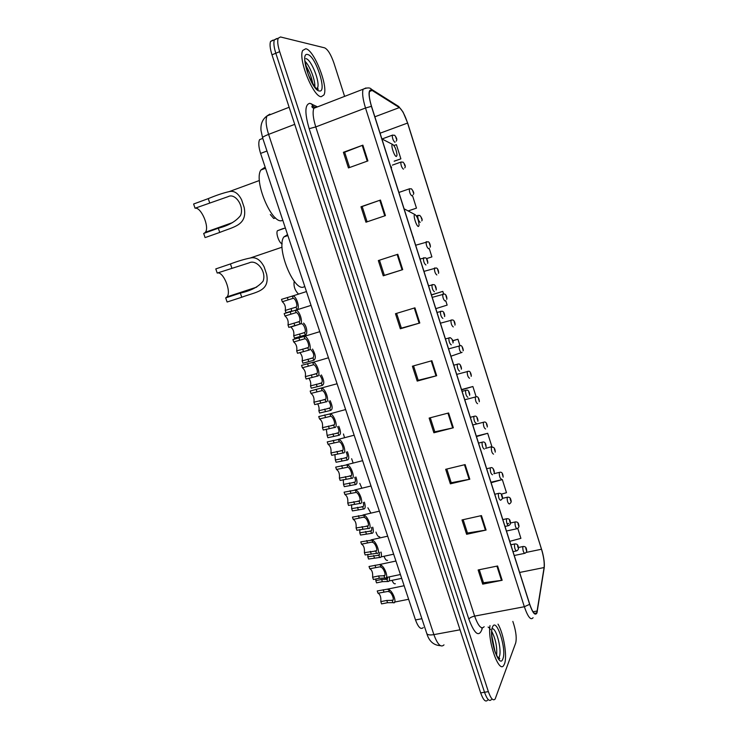 <?xml version="1.0" encoding="UTF-8"?>
<svg xmlns="http://www.w3.org/2000/svg" width="738" height="738" viewBox="0 0 738 738"><rect width="100%" height="100%" fill="white"/><g stroke="black" fill="none" stroke-linecap="round" stroke-linejoin="round"><path stroke-width="1.11" d="M423.271 627.586C420.844 629.865 418.252 627.318 415.494 619.938L260.597 153.421C258.614 147.074 258.272 142.48 259.591 139.63L262.571 138.486M272.903 40.147L270.597 41.411C269.564 44.114 270.025 48.588 271.981 54.824L480.669 692.881C483.215 699.947 485.503 702.401 487.532 700.233M344.6 96.383L333.945 63.108C330.947 54.538 327.856 49.455 324.674 47.859L280.495 36.965L278.235 38.21C277.23 40.913 277.709 45.396 279.665 51.651L488.362 691.635L484.515 692.262C487.052 699.338 489.322 701.801 491.333 699.633C489.322 701.801 487.052 699.338 484.515 692.262L275.818 53.237L484.515 692.262L480.669 692.881M276.695 38.56L274.407 39.815C273.392 42.518 273.863 46.992 275.818 53.237C273.863 46.992 273.392 42.518 274.407 39.815L277.147 38.671M504.488 663.886C507.513 656.626 503.657 633.416 498.002 624.154C503.657 633.416 507.513 656.626 504.488 663.886L503.833 665.215L504.488 663.886M321.251 96.696L323.917 94.962C328.659 86.964 314.222 49.861 305.763 48.745L302.718 50.47C297.838 58.809 313.392 97.204 321.251 96.696L323.917 94.962C328.659 86.964 314.222 49.861 305.763 48.745L302.718 50.47C297.838 58.809 313.392 97.204 321.251 96.696M536.867 612.411L536.646 612.937C534.875 615.317 532.559 612.383 529.7 604.145L371.537 106.346C369.378 99.252 368.732 94.233 369.581 91.291L372.136 90.451L399.378 107.582C402.155 109.842 404.894 114.999 407.57 123.062L541.498 549.238C543.712 556.729 544.579 562.836 544.09 567.55L536.867 612.411M536.987 612.78L544.21 567.863C544.681 563.804 544.026 558.352 542.255 551.507L407.671 123.071L403.096 112.111L399.276 107.204L372.026 90.045C368.28 88.929 368.077 94.363 371.408 106.327L529.644 604.321C532.79 613.296 535.244 616.11 536.987 612.78M349.6 167.517L344.664 152.222L362.875 145.155L343.401 152.296L348.447 167.932L367.911 160.912L362.875 145.155M344.674 152.259L343.401 152.296M367.109 221.815L362.173 206.52L380.448 200.053L360.974 206.769L365.956 222.212L385.43 215.616L380.448 200.053M362.173 206.529L360.974 206.769M397.8 254.269L378.326 260.569L383.253 275.818L402.717 269.638L397.8 254.269M379.48 260.2L384.369 275.348L402.717 269.638M384.36 275.339L383.253 275.818M414.94 307.829L395.476 313.715L400.328 328.779L419.802 323.004L414.94 307.829M396.62 313.364L401.389 328.142L419.802 323.004M401.38 328.115L400.328 328.779M497.587 565.991L478.132 569.967L482.707 584.145L502.154 580.28L497.587 565.991M479.285 569.727L483.482 582.752L502.154 580.28M483.445 582.642L482.707 584.145M481.453 515.594L461.997 519.939L466.628 534.294L486.084 530.059L481.453 515.594M463.15 519.681L467.458 533.039L486.084 530.059M467.422 532.947L466.628 534.294M465.124 464.599L445.669 469.313L450.355 483.833L469.811 479.23L465.124 464.599M446.813 469.027L451.232 482.735L469.811 479.23M451.204 482.652L450.355 483.833M448.603 412.976L429.138 418.068L433.879 432.772L453.344 427.791L448.603 412.976M430.291 417.773L434.82 431.822L453.344 427.791M434.802 431.758L433.879 432.772M431.878 360.725L412.404 366.205L417.21 381.094L436.675 375.716L431.878 360.725M413.557 365.882L418.206 380.291L436.675 375.716M418.188 380.255L417.21 381.094M489.995 625.63C487.366 640.953 499.1 674.301 503.833 665.215C499.1 674.301 487.366 640.953 489.995 625.63M488.362 691.635C490.899 698.729 493.159 701.192 495.143 699.024L515.668 643.047C516.757 638.665 516.166 632.567 513.906 624.772L512.836 621.424M426.573 258.614L431.896 256.898L429.212 248.411M408.151 210.957L416.472 208.144L412.468 195.487M394.175 161.244L400.882 158.845L396.398 144.657L393.954 145.506M476.13 396.758L472.892 386.518L461.527 389.572M485.503 448.409L491.886 446.573L487.689 433.298L476.324 436.158M501.259 494.165L506.48 492.707L502.329 479.58L490.964 482.237M509.755 541.351L520.908 538.343L517.781 528.436M443.593 293.881L442.8 291.381L431.435 294.849M435.817 308.659L447.145 305.108L445.752 300.698M459.959 345.624L457.929 339.212L452.911 340.652M450.927 356.223L462.089 352.367M457.929 339.212L452.938 340.753M472.892 386.518L461.619 389.876M487.689 433.298L476.453 436.555M502.329 479.58L491.121 482.726M442.8 291.381L431.472 294.979M416.472 208.144L408.114 210.93M400.882 158.845L394.23 161.124M225.69 297.894L227.083 296.842C231.695 291.593 223.116 270.818 217.212 273.069L215.791 268.918L230.441 263.936C237.83 261.16 244.379 259.204 250.071 258.06C255.671 256.658 260.357 259.61 264.158 266.925L266.649 274.351C269.979 291.648 255.652 291.851 241.76 297.239L227.101 302.017L225.69 297.894L240.348 293.087C250.892 290.809 258.484 286.824 263.115 281.141C266.769 271.252 256.4 258.983 249.084 262.885L217.212 273.069M414.784 214.463L414.765 214.472C412.69 214.776 416.693 227.332 418.566 226.409L419.11 225.09C418.501 219.564 417.062 216.022 414.784 214.463M287.562 234.638L283.835 236.953C275.837 247.673 294.102 292.469 303.955 286.879M230.431 296.344L230.505 295.717M204.398 233.162L205.395 232.258C209.767 227.119 201.096 206.815 195.063 208.227L193.614 204.011L208.254 198.623C216.299 195.284 223.291 192.941 229.232 191.603C234.084 190.441 238.208 193.172 241.603 199.804L244.14 207.35C247.719 225.431 233.651 226.732 219.739 232.433L206.013 237.285M205.099 237.608L203.67 233.429L218.31 228.217C228.476 225.653 235.883 221.437 240.523 215.561C244.629 206.354 235.228 192.692 228.171 196.622L195.063 208.227M392.57 144.325L392.441 144.344C390.42 144.657 394.443 156.899 396.417 156.465L397.035 155.137C396.398 149.777 394.913 146.179 392.57 144.325M265.339 167.692L264.352 167.646L260.929 169.98C253.337 180.496 271.778 224.38 281.944 220.597L282.811 220.311M208.78 231.612L208.817 231.04M389.387 591.867L387.884 591.442L378.004 593.232L377.238 590.963L387.044 589.228L388.622 589.588C393.05 590.658 397.745 604.726 392.976 602.632L387.551 602.706L381.574 603.896L380.817 601.627L386.786 600.437L392.219 600.354C394.895 601.119 392.182 592.983 389.387 591.867L388.622 589.588M378.114 593.214C380.227 594.459 381.131 597.263 380.817 601.627M381.149 567.227L379.839 566.858L369.793 568.767C371.998 569.92 372.948 572.734 372.625 577.208L373.391 579.487L379.36 578.241L384.775 578.057C389.479 579.939 384.756 565.788 380.384 564.939L381.149 567.227C383.917 568.223 386.647 576.406 384.009 575.769L384.775 578.057M372.625 577.208L378.603 575.963L384.009 575.769M369.793 568.767L369.028 566.489L379.092 564.625L380.384 564.939M372.875 542.448L371.629 542.116L361.537 544.164C363.788 545.419 364.738 548.251 364.387 552.651L365.153 554.948L376.509 553.334C381.168 555.013 376.417 540.779 372.1 540.133L372.875 542.448C375.605 543.306 378.345 551.544 375.743 551.037L376.509 553.334M364.387 552.651L375.743 551.037M361.205 541.766L372.1 540.133M360.771 541.867L361.537 544.164M364.544 517.513L363.308 517.227L353.234 519.404C355.522 520.77 356.482 523.62 356.103 527.947L356.878 530.253L368.207 528.473C372.801 529.939 368.022 515.613 363.769 515.189L364.544 517.513C367.238 518.251 370.006 526.535 367.432 526.157L368.207 528.473M356.103 527.947L367.432 526.157M352.755 517.024L363.769 515.189M352.46 517.098L353.234 519.404M356.168 492.43L344.886 494.506C347.211 495.982 348.17 498.842 347.764 503.104L348.539 505.419L359.849 503.454C364.387 504.709 359.581 490.3 355.384 490.097L356.168 492.43C358.825 493.049 361.602 501.379 359.074 501.13L359.849 503.454M347.764 503.104L359.074 501.13M344.259 492.145L355.384 490.097M344.102 492.181L344.886 494.506M347.746 467.209L336.482 469.46C338.853 471.047 339.821 473.925 339.379 478.104L340.163 480.438L351.445 478.298C355.919 479.331 351.085 464.829 346.952 464.857L347.746 467.209C350.356 467.689 353.161 476.065 350.661 475.955L351.445 478.298M339.379 478.104L350.661 475.955M336.482 469.46L335.698 467.117L346.952 464.857M339.259 441.822L328.032 444.267C330.449 445.964 331.417 448.861 330.947 452.957L331.731 455.309L342.986 452.984C347.404 453.796 342.533 439.211 338.474 439.461L339.259 441.822C341.842 442.173 344.664 450.604 342.201 450.623L342.986 452.984M330.947 452.957L342.201 450.623M328.032 444.267L327.238 441.914L338.474 439.461M330.735 416.297L319.526 418.916C321.989 420.725 322.967 423.64 322.46 427.662L323.253 430.023L334.48 427.514C338.834 428.105 333.936 413.437 329.941 413.917L330.735 416.297C333.281 416.509 336.113 424.996 333.687 425.143L334.48 427.514M322.46 427.662L333.687 425.143M319.526 418.916L318.733 416.555L329.941 413.917M322.155 390.605L310.975 393.419C313.475 395.347 314.462 398.28 313.927 402.219L314.72 404.59L325.928 401.896C330.209 402.265 325.292 387.505 321.353 388.216L322.155 390.605C324.665 390.688 327.506 399.221 325.126 399.507L325.928 401.896M313.927 402.219L325.126 399.507M310.975 393.419L310.172 391.039L337.081 383.76M305.338 376.62L316.51 373.723C318.862 373.299 315.993 364.71 313.521 364.766L302.368 367.773C304.914 369.812 305.901 372.755 305.338 376.62L306.141 379.009L317.312 376.122C321.454 376.306 316.777 361.675 312.82 362.386L328.456 357.792M302.368 367.773L301.565 365.375L312.82 362.386M296.694 350.873L307.847 347.782C310.154 347.211 307.266 338.576 304.84 338.77L293.715 341.962C296.307 344.12 297.303 347.091 296.694 350.873L297.506 353.271L308.659 350.199C312.626 350.209 308.226 335.725 304.25 336.39L319.785 331.666M293.715 341.962L292.903 339.554L304.25 336.39M288.005 324.96L299.13 321.685C301.39 320.975 298.493 312.275 296.104 312.617L285.006 316.002C287.645 318.281 288.641 321.261 288.005 324.96L288.816 327.377L299.942 324.111C303.752 323.954 299.6 309.6 295.624 310.237L311.058 305.375M285.006 316.002L284.185 313.576L295.624 310.237M375.993 578.952L375.808 580.658L381.62 579.45L386.887 579.284L387.939 577.125M389.323 576.839C389.839 580.234 389.277 581.784 387.635 581.507L382.358 581.673L376.546 582.872L375.808 580.658M367.976 554.33L367.81 556.803L378.871 555.253L379.775 552.328M381.076 552.061C381.86 555.88 381.38 557.688 379.609 557.494L368.557 559.026L367.81 556.803M359.849 529.58L359.766 532.799L370.799 531.092C371.786 530.954 372.017 529.718 371.491 527.402M372.764 527.181C373.815 531.378 373.41 533.426 371.546 533.334L360.513 535.041L359.766 532.799M351.629 504.681L351.666 508.657L362.681 506.785C363.76 506.545 363.917 505.106 363.161 502.458M364.387 502.163C365.707 506.711 365.393 508.999 363.437 509.045L352.423 510.917L351.666 508.657M343.308 479.654L343.53 484.386L354.526 482.338C355.698 481.951 355.762 480.281 354.71 477.311M355.937 477.006C357.543 481.868 357.321 484.405 355.282 484.608L344.295 486.656L343.53 484.386M334.877 454.497L335.347 459.968L346.316 457.744C347.58 457.173 347.533 455.263 346.168 452.025M347.423 451.702C349.314 456.859 349.203 459.636 347.081 460.042L336.113 462.246L335.347 459.968M326.344 429.202L327.119 435.411L338.059 433.021C339.406 432.191 339.231 430.051 337.524 426.601M338.816 426.26C341.03 431.665 341.03 434.682 338.825 435.319L327.884 437.708L327.119 435.411M317.681 403.769C319.019 406.407 319.406 408.723 318.834 410.715L329.757 408.142C331.168 406.97 330.845 404.608 328.779 401.048M330.144 400.669C332.672 406.278 332.801 409.535 330.532 410.457L319.609 413.022L318.834 410.715M308.871 378.225C310.578 380.937 311.122 383.483 310.514 385.873L321.399 383.123C322.866 381.481 322.358 378.889 319.895 375.365M321.381 374.941C324.25 380.688 324.517 384.194 322.183 385.448L311.288 388.188L310.514 385.873M299.859 352.57C302.008 355.144 302.764 357.921 302.137 360.882L312.995 357.948C314.453 355.596 313.724 352.801 310.818 349.572M312.525 349.065C315.763 354.877 316.178 358.622 313.779 360.292L302.912 363.216L302.137 360.882M298.576 324.582L290.79 327.054C293.337 329.222 294.305 332.118 293.706 335.744L304.545 332.635C306.777 332.008 303.964 323.576 301.611 323.844L301.482 323.816M303.558 323.059C307.442 326.639 307.506 334.997 305.338 334.997L294.49 338.096L293.706 335.744M291.04 308.632L296.049 307.174C298.235 306.408 295.412 297.921 293.097 298.327L282.303 301.722C284.886 304.001 285.864 306.916 285.228 310.467L291.04 308.632L291.824 310.993L286.021 312.829L285.228 310.467M282.303 301.722L281.51 299.36L292.645 295.993C296.353 295.274 300.514 308.862 296.953 309.453M395.374 583.74C394.286 584.201 393.188 583.075 392.062 580.345M387.588 560.345C386.371 560.742 385.181 559.376 384.018 556.268M379.747 536.812C378.419 537.126 377.155 535.548 375.965 532.089M370.882 513.039L367.884 507.781M361.804 488.076L359.775 483.335M353.087 462.883L351.629 458.732M344.48 437.496L343.456 433.99M298.29 293.853C294.822 290.283 293.456 286.086 294.213 281.252M283.457 228.439L277.47 230.717L285.357 227.987M282.193 243.844C279.296 243.475 275.569 233.125 277.47 230.717M275.514 217.894L273.752 218.513L270.32 214.537M421.887 618.712L415.494 619.938M266.971 151.013L260.597 153.421M269.84 114.113L267.055 115.903C265.412 119.704 265.929 125.866 268.595 134.39L433.879 634.625C437.533 644.514 440.9 647.927 443.999 644.864M460.042 629.8L433.879 634.625C429.986 635.27 427.634 634.92 426.813 633.591L426.721 633.305M271.981 54.824L279.665 51.651M440.429 645.676C433.649 645.289 429.11 641.267 426.813 633.591L262.553 137.665C262.728 136.991 264.748 135.893 268.595 134.39L294.72 124.353M289.13 107.259L267.055 115.903C262.507 119.178 260.486 124.039 261.003 130.469L262.59 137.766M482.329 627.918L482.025 629.21C478.953 637.512 474.562 634.154 468.851 619.154L309.157 128.689L315.763 126.927L474.645 616.11C478.27 626.184 481.434 629.717 484.156 626.71M309.157 128.689C304.582 112.794 304.831 104.335 309.905 103.311L317.506 106.881M316.251 106.641L313.844 108.292C312.451 112.038 313.087 118.255 315.763 126.927L365.513 108.016C362.81 99.169 362.017 92.905 363.114 89.215L366.002 87.951M536.591 613.619L537.329 611.341M312.506 107.637L313.742 108.265M399.276 107.204L396.869 105.322M544.007 569.136L544.21 567.863M372.026 90.045L371.454 89.28C370.125 87.508 367.339 87.481 363.114 89.215L313.844 108.292L311.943 106.973L312.026 106.161L312.958 106.189L311.593 103.855M371.408 106.327L365.513 108.016L524.34 606.737L529.644 604.321M533.085 617.688C530.825 620.658 527.91 617.014 524.34 606.737L474.645 616.11C471.693 616.784 469.765 617.798 468.851 619.154M482.025 629.21L481.757 627.835M313.973 106.909L312.958 106.189L314.453 106.945M407.57 123.062L380.07 133.209M399.378 107.582L374.858 116.798M372.136 90.451L369.526 91.466M537.199 611.009L533.02 611.784M544.09 567.55L519.635 572.457M541.498 549.238L526.065 552.439M431.213 360.91L436.01 375.891M447.938 413.151L452.68 427.948M464.46 464.755L469.147 479.377M480.789 515.742L485.41 530.179M496.923 566.129L501.489 580.391M414.276 308.023L419.138 323.198M397.136 254.49L402.053 269.85M379.784 200.284L384.766 215.837M362.21 145.404L367.247 161.152M498.833 658.619L499.082 657.659M499.469 658.85L499.598 658.351M498.316 658.121L499.312 656.728C502.034 650.731 496.711 628.905 492.504 628.711M496.619 655.473C497.237 646.94 495.622 638.951 491.785 631.507M492.56 626.959C488.141 635.916 499.239 670.15 502.873 658.868C506.923 649.468 496.397 616.774 492.56 626.959M413.262 237.673L413.335 237.147M266.649 274.351L264.158 266.925M231.861 268.115L230.441 263.936M241.76 297.239L240.348 293.087M391.325 168.615L391.527 166.899M244.14 207.35L241.603 199.804M209.693 202.867L208.254 198.623M219.739 232.433L218.31 228.217M317.644 89.289L317.774 88.108M316.786 88.809L317.469 87.951C320.532 82.831 311.224 59.141 305.892 58.643M314.831 86.853C315.43 80.359 309.812 65.664 305.025 61.355M307.635 54.529C298.908 51.734 311.611 90.949 319.406 90.968C327.561 92.794 315.587 55.59 307.635 54.529M392.219 600.354L392.976 602.632M386.786 600.437L387.551 602.706M383.216 589.745L383.972 592.024M378.603 575.963L379.36 578.241M374.996 565.207L375.771 567.504M370.356 551.341L371.131 553.638M366.74 540.53L367.515 542.836M362.072 526.581L362.847 528.897M358.428 515.705L359.203 518.021M353.733 501.674L354.517 503.999M350.07 490.733L350.854 493.067M345.347 476.619L346.131 478.962M341.666 465.613L342.45 467.957M336.915 451.416L337.7 453.769M333.207 440.346L334 442.699M328.428 426.057L329.222 428.427M324.702 414.922L325.495 417.293M319.895 400.559L320.689 402.939M316.141 389.35L316.943 391.74M312.718 362.358L313.521 364.766M316.51 373.723L317.312 376.122M311.307 374.895L312.109 377.293M307.534 363.622L308.336 366.02M304.028 336.353L304.84 338.77M307.847 347.782L308.659 350.199M302.663 349.083L303.475 351.491M298.872 337.736L299.674 340.153M295.283 310.181L296.104 312.617M299.13 321.685L299.942 324.111M293.973 323.115L294.785 325.532M290.154 311.704L290.966 314.13M510.844 544.782L514.478 544.017C516.812 543.657 518.085 544.681 518.297 547.089C518.869 548.574 518.38 549.81 516.849 550.797L516.6 550.899C515.115 550.225 514.395 547.947 514.46 544.044L514.986 543.897M517.523 545.825L518.242 548.094L517.523 545.825M382.358 581.673L381.62 579.45M387.635 581.507L386.887 579.284M502.836 519.598L506.471 518.786C508.777 518.427 510.05 519.423 510.281 521.775C510.964 523.27 510.419 524.552 508.657 525.64L508.62 525.65C507.098 524.967 506.369 522.679 506.452 518.796L506.96 518.676M509.515 520.567L510.244 522.855L509.515 520.567M374.369 557.771L373.622 555.539M379.609 557.494L378.871 555.253M494.783 494.257L498.62 493.353C500.678 493.03 501.877 494.036 502.237 496.342C502.947 497.836 502.403 499.137 500.595 500.263C499.036 499.552 498.298 497.264 498.371 493.427L498.888 493.298M501.462 495.152L502.191 497.458L501.462 495.152M366.325 533.731L365.578 531.48M371.546 533.334L370.799 531.092M492.486 474.774C490.927 473.971 490.18 471.683 490.244 467.901L490.77 467.763M493.362 469.589L494.091 471.905L493.362 469.589M358.234 509.543L357.478 507.292M363.437 509.045L362.681 506.785M484.34 449.101C482.763 448.234 482.006 445.946 482.071 442.219L482.606 442.071M485.207 443.87L485.945 446.204L485.207 443.87M350.107 485.226L349.342 482.956M355.282 484.608L354.526 482.338M476.148 423.28C474.552 422.348 473.787 420.051 473.842 416.38L474.377 416.232M477.006 417.994L477.744 420.337L477.006 417.994M341.925 460.77L341.159 458.483M347.081 460.042L346.316 457.744M467.901 397.293C466.296 396.297 465.521 393.991 465.567 390.384L466.112 390.227M468.75 391.961L469.497 394.323L468.75 391.961M333.696 436.167L332.93 433.87M338.825 435.319L338.059 433.021M459.608 371.159C457.984 370.089 457.191 367.773 457.237 364.221L457.781 364.055M460.447 365.771L461.204 368.142L460.447 365.771M325.421 411.426L324.646 409.12M330.532 410.457L329.757 408.142M451.269 344.849C449.626 343.724 448.824 341.399 448.861 337.893L449.405 337.727M452.099 339.415L452.855 341.805L452.099 339.415M317.091 386.537L316.316 384.212M322.183 385.448L321.399 383.123M442.865 318.392C441.213 317.192 440.401 314.858 440.429 311.408L440.973 311.233M443.695 312.903L444.451 315.301L443.695 312.903M308.724 361.509L307.94 359.166M313.779 360.292L312.995 357.948M434.424 291.768C432.754 290.495 431.924 288.152 431.942 284.748L432.486 284.573M435.236 286.215L436.001 288.632L435.236 286.215M300.301 336.325L299.517 333.973M305.338 334.997L304.545 332.635M425.918 264.97C424.23 263.632 423.391 261.289 423.409 257.931L423.953 257.746M426.73 259.37L427.496 261.805L426.73 259.37M288.106 299.868L287.313 297.497M293.097 298.327L292.303 295.947M296.824 309.499L296.049 307.174M518.362 547.504L522.808 546.572C525.078 546.231 526.314 547.236 526.517 549.589C527.043 551.046 526.6 552.236 525.207 553.159L524.856 553.306C523.436 552.624 522.744 550.391 522.79 546.618L523.27 546.461M525.77 548.352L526.471 550.566L525.77 548.352M510.41 523.011L515.013 522.006C517.292 521.665 518.537 522.642 518.74 524.958C519.367 526.388 518.869 527.624 517.246 528.657L517.107 528.712C515.65 528.011 514.949 525.779 515.004 522.015L515.484 521.886M517.993 523.74L518.703 525.973L517.993 523.74M509.303 503.989C507.827 503.261 507.107 501.028 507.163 497.292L507.643 497.172M510.17 498.999L510.88 501.231L510.17 498.999M501.434 479.137C499.949 478.353 499.229 476.111 499.275 472.431L499.764 472.311M502.301 474.1L503.012 476.351L502.301 474.1M493.528 454.147C492.025 453.298 491.296 451.056 491.342 447.431L491.831 447.293M494.386 449.055L495.106 451.324L494.386 449.055M485.576 428.999C484.054 428.086 483.307 425.844 483.353 422.274L483.851 422.127M486.425 423.861L487.145 426.14L486.425 423.861M477.578 403.704C476.038 402.736 475.281 400.485 475.318 396.961L475.816 396.813M478.418 398.52L479.137 400.817L478.418 398.52M469.525 378.262C467.966 377.229 467.209 374.969 467.237 371.5L467.744 371.352M470.355 373.031L471.084 375.338L470.355 373.031M461.425 352.672C459.857 351.565 459.082 349.305 459.11 345.882L459.617 345.725M462.256 347.386L462.984 349.711L462.256 347.386M453.28 326.925C451.693 325.753 450.909 323.484 450.927 320.117L451.435 319.951M454.101 321.584L454.839 323.927L454.101 321.584M445.088 301.021C443.483 299.785 442.689 297.506 442.699 294.185L443.206 294.019M445.89 295.634L446.638 297.986L445.89 295.634M436.841 274.96C435.226 273.66 434.414 271.372 434.424 268.097L434.931 267.931M437.643 269.527L438.39 271.888L437.643 269.527M428.547 248.743C426.915 247.378 426.094 245.081 426.094 241.852L426.592 241.677M429.341 243.254L430.088 245.634L429.341 243.254M420.208 222.369C418.557 220.939 417.726 218.623 417.708 215.441L418.215 215.265M420.983 216.834L421.739 219.223L420.983 216.834M411.878 195.81L411.813 195.838C410.144 194.334 409.304 192.009 409.286 188.863L409.774 188.688M412.579 190.238L413.345 192.646L412.579 190.238M403.483 169.094L403.363 169.14C401.684 167.572 400.826 165.229 400.799 162.129L401.287 161.945M404.129 163.495L404.894 165.912L404.129 163.495M395.042 142.213L394.867 142.277C393.169 140.644 392.302 138.292 392.265 135.22L392.745 135.036M395.614 136.576L396.389 139.012L395.614 136.576M262.793 138.403L259.591 139.63M270.597 41.411L278.235 38.21M536.637 612.955L534.34 613.37M403.096 112.111L398.732 106.493L371.454 89.28M490.53 629.569L488.925 627.614M488.787 627.494L488.095 627.069M497.947 657.678L498.916 657.512L499.552 658.241C499.857 657.826 499.977 662.087 495.632 653.296C492.025 645.252 491.434 630.741 491.766 630.686M494.977 651.562L491.849 635.888M227.083 296.842L256.676 287.128M250.071 258.06L282.064 247.184M414.765 214.472L404.083 208.789M283.835 236.953L287.875 235.56M205.395 232.258L232.618 222.572M229.232 191.603L259.407 180.496M392.441 144.344L381.897 138.947M260.929 169.98L265.532 168.273M316.298 88.412L317.469 87.951L318.216 89.344C316.897 90.543 313.595 85.654 308.29 74.676L304.803 60.304M312.884 84.114C311.768 77.794 309.314 71.374 305.504 64.87M392.957 600.003L391.334 600.326M387.044 589.228L404.147 585.732M394.479 602.097L408.64 599.274M384.692 575.4L382.985 575.76M379.092 564.625L395.937 561.028M386.195 577.494L400.42 574.524M371.048 539.884L387.69 536.175M376.38 550.668L374.572 551.065M362.939 514.995L379.378 511.157M368.013 525.797L366.103 526.231M354.757 489.949L371.029 485.991M359.6 500.77L357.57 501.259M346.5 464.746L362.616 460.678M351.14 475.613L348.973 476.148M338.179 439.387L354.157 435.199M342.626 450.3L340.319 450.9M329.794 413.88L345.642 409.553M334.056 424.848L331.583 425.512M325.43 399.249L322.774 399.987M316.759 373.502L313.881 374.332M308.032 347.598L304.895 348.539M299.259 321.556L295.781 322.635M389.009 580.981L401.693 578.352M513.021 551.646L516.083 551.009M387.551 578.943L385.956 579.275M380.919 556.941L393.668 554.183M505.013 526.434L508.095 525.77M379.48 554.911L377.801 555.28M371.362 530.751L369.59 531.148M363.197 506.452L361.316 506.895M486.683 468.759L490.715 467.772C492.892 466.601 494.672 471.056 494.202 472.735M354.987 482.015L352.995 482.504M478.538 443.104L482.763 442.053C485.788 441.324 486.185 446.047 486.056 447.08M346.731 457.449L344.6 457.994M470.337 417.293L474.746 416.195C477.154 415.309 478.298 420.522 477.855 421.278M338.419 432.736L336.15 433.344M462.08 391.315L466.674 390.181C468.787 389.277 470.198 394.858 469.599 395.328M330.061 407.893L327.626 408.557M453.778 365.181L458.538 364.019C460.355 363.096 462.034 368.908 461.296 369.231M321.648 382.902L319.037 383.649M445.42 338.89L450.337 337.7C452.781 339.609 453.649 341.362 452.938 342.976M313.189 357.773L310.357 358.613M437.016 312.423L442.071 311.233C444.608 311.371 445.032 316.897 444.525 316.565M304.683 332.506L301.584 333.456M428.557 285.8L433.741 284.6C436.066 284.767 436.675 290.412 436.057 290.006M296.123 307.091L292.691 308.18M292.645 295.993L306.473 291.565M420.042 259.001L425.346 257.802C427.634 258.18 428.197 263.863 427.523 263.3M514.248 555.502L524.386 553.408M506.462 531.009L516.618 528.814M507.006 523.749L508.703 523.38M502.292 498.399L507.292 497.246C509.414 496.914 510.622 497.882 510.908 500.143C511.619 501.619 511.083 502.892 509.303 503.98M493.925 473.704L499.626 472.329C502.633 471.425 503.104 475.392 503.122 477.135M491.342 447.431L491.905 447.283C494.847 446.49 495.401 451.195 495.207 452.163M472.772 424.968L484.128 422.099C486.711 421.26 487.587 426.333 487.246 427.034M464.765 399.756L476.296 396.776C478.556 395.919 479.718 401.251 479.239 401.776M456.702 374.397L468.409 371.306C470.53 370.559 471.656 375.78 471.185 376.362M448.593 348.871L460.457 345.698C462.145 344.812 463.815 350.605 463.067 350.808M440.438 323.198L452.449 319.941C455.014 320.071 455.337 325.357 454.912 325.117M432.228 297.368L444.377 294.028C446.813 294.277 447.2 299.729 446.693 299.277M423.972 271.381L436.241 267.968C438.52 268.3 439.027 273.807 438.427 273.291M415.669 245.228L428.04 241.741C430.07 242.036 430.854 247.525 430.097 247.156M416.407 215.874L419.784 215.367C422.071 218.217 422.717 220.062 421.712 220.883M398.898 192.452L409.286 188.863L411.463 188.827C413.714 191.686 414.313 193.559 413.262 194.463M392.348 165.137L400.799 162.129L403.086 162.12C405.291 164.823 405.845 166.751 404.738 167.895M382.21 138.91L392.265 135.22L394.646 135.248C396.859 137.978 397.358 139.962 396.149 141.189"/></g></svg>
